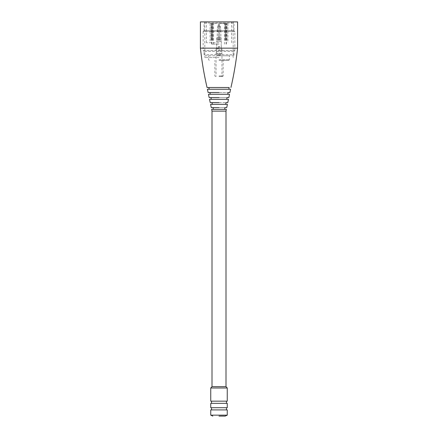 <?xml version="1.0" encoding="UTF-8"?>
<svg xmlns="http://www.w3.org/2000/svg" width="438" height="438" viewBox="0 0 438 438"><rect width="100%" height="100%" fill="white"/><g stroke="black" fill="none" stroke-linecap="round" stroke-linejoin="round"><path stroke-width="0.33" stroke-dasharray="2.19 1.64" d="M200.412 21.9L237.588 21.9M200.412 48.142L237.588 48.142M219 87.501L229.162 87.501L219 87.501M219 21.9L204.831 21.9L219 21.9M219 57.542L204.831 57.542L219 57.542M207.415 89.253L230.585 89.253M219 92.533L228.11 92.533L219 92.533M208.472 94.279L229.528 94.279M219 97.564L227.054 97.564L219 97.564M209.528 99.311L228.472 99.311M219 102.591L225.997 102.591L219 102.591M210.579 104.343L227.421 104.343M219 107.622L224.946 107.622L219 107.622M211.636 109.369L226.364 109.369M212.003 111.121L225.997 111.121M212.003 386.655L225.997 386.655M210.744 387.991L227.256 387.991M219 401.159L211.521 401.159M210.744 403.349L227.256 403.349M211.521 407.718L226.479 407.718M210.744 409.908L227.256 409.908M210.744 415.153L227.256 415.153M219 44.118L211.642 44.118L219 44.118M219 48.799L216.049 48.799L219 48.799M219 60.389L228.729 60.389L219 60.389M219 59.732L229.386 59.732L219 59.732M219 76.568L222.499 76.568L219 76.568M219 75.911L223.156 75.911L219 75.911M204.02 30.649L233.98 30.649L233.98 22.995A1.095 1.095 -0 0 0 232.885 21.9L205.115 21.9A1.095 1.095 180 0 0 204.02 22.995L233.98 22.995L204.02 22.995L204.02 30.649L233.98 30.649L234.856 31.52L203.144 31.52L203.144 50.545L234.856 50.545L203.144 50.545L204.02 51.421L233.98 51.421L234.856 50.545L234.856 31.52L203.144 31.52L204.02 30.649L203.144 31.52M232.885 55.796A1.095 1.095 -0 0 0 233.98 54.701L204.02 54.701L233.98 54.701L233.98 51.421L204.02 51.421L204.02 54.701A1.095 1.095 180 0 0 205.115 55.796L232.885 55.796L205.115 55.796M219 55.796L229.386 55.796L219 55.796M219 23.011L226.079 23.011L219 23.011M219 40.23L218.447 40.23L218.447 23.564L211.598 23.564L218.447 23.564L218.447 40.23L219.553 40.23L218.447 40.23L219.553 40.23L219.553 23.564L226.402 23.564L219.553 23.564L226.402 23.564L219.553 23.564L219.553 40.23L219.553 23.564L219.553 40.23L219 40.23M212.923 40.23L212.923 23.564L212.923 40.23L212.364 40.23L212.364 23.564L211.039 23.564L212.364 23.564L212.364 40.23L212.923 40.23L211.598 40.23L211.598 23.564L211.598 40.23L211.039 40.23L212.923 40.23M219 42.727L206.418 42.727L219 42.727M226.402 40.23L226.402 23.564L226.402 40.23L225.077 40.23L225.077 23.564L225.077 40.23L225.636 40.23L225.636 23.564L227.886 23.564L225.636 23.564L226.358 23.564L225.636 23.564L225.636 40.23L225.077 40.23L226.402 40.23M226.961 40.23L226.961 23.564L226.961 40.23L225.636 40.23L226.961 40.23M211.039 23.564L210.114 23.564L211.039 23.564L211.039 40.23L211.039 23.564M218.447 40.23L218.447 23.564L218.447 40.23M212.364 40.23L211.039 40.23L212.364 40.23M219.657 55.308L220.095 55.746L217.905 55.746L220.095 55.746L219.657 55.308L218.343 55.308L217.905 55.746L218.343 55.308L218.343 46.997L219.657 46.997L218.343 46.997L219 46.346L219.657 46.997L219.657 55.308L218.343 55.308M220.856 31.257L220.424 26.729L217.576 26.729L218.343 25.196L217.576 26.729L220.424 26.729L219.657 25.196L218.343 25.196L219.657 25.196L220.424 26.729L220.856 31.257L217.144 31.257L220.856 31.257L220.856 37.378L221.294 38.692L216.706 38.692L221.294 38.692L221.294 39.562L216.706 39.562L221.294 39.562M217.144 31.257L217.576 26.729L217.144 37.378L220.856 37.378L217.144 37.378L216.706 39.562M220.966 41.314L217.034 41.314L220.966 41.314L220.966 39.562L217.034 39.562L220.966 39.562M217.034 41.314L217.034 39.562M221.294 53.562L216.706 53.562L221.294 53.562L221.294 41.314L216.706 41.314L221.294 41.314M216.706 53.562L216.706 41.314M220.752 55.746L217.248 55.746L220.752 55.746L220.752 53.562L217.248 53.562L220.752 53.562M217.248 55.746L217.248 53.562M205.115 21.9L232.885 21.9M204.831 21.9L204.831 57.542M233.169 21.9L233.169 57.542M216.815 48.799L216.815 44.118M228.729 60.389L229.386 59.732L229.386 55.796M222.499 76.568L223.156 75.911L223.156 60.389M233.98 30.649L234.856 31.52M216.049 48.799L216.049 76.568M213.585 23.011L213.585 44.118M226.079 23.011L226.079 44.118M211.642 44.118L211.642 23.564M227.886 23.564L227.886 42.727M206.418 42.727L206.418 21.9M231.582 42.727L231.582 21.9M210.114 23.564L210.114 42.727M226.358 44.118L226.358 23.564M211.921 23.011L211.921 44.118M224.415 23.011L224.415 44.118M209.271 60.389L208.614 59.732L208.614 55.796M215.501 76.568L214.844 75.911L214.844 60.389M221.951 48.799L221.951 76.568M233.98 51.421L234.856 50.545M204.02 51.421L203.144 50.545M221.185 48.799L221.185 44.118M217.144 37.378L216.706 38.692M220.856 37.378L221.294 38.692"/><path stroke-width="0.66" d="M237.588 21.9L200.412 21.9L200.412 48.142L237.588 48.142L237.588 21.9M229.162 87.501L207.048 87.501L229.162 87.501L228.795 89.253M227.744 94.279L228.11 92.533L229.895 92.533L230.585 89.253L207.415 89.253L208.105 92.533L219 92.533L208.105 92.533M229.895 92.533L228.11 92.533M226.687 99.311L227.054 97.564L228.844 97.564L229.528 94.279L208.472 94.279L209.156 97.564L219 97.564L209.156 97.564M228.844 97.564L227.054 97.564M225.63 104.343L225.997 102.591L227.787 102.591L228.472 99.311L209.528 99.311L210.213 102.591L219 102.591L210.213 102.591M227.787 102.591L225.997 102.591M224.579 109.369L224.946 107.622L226.731 107.622L227.421 104.343L210.579 104.343L211.269 107.622L219 107.622L211.269 107.622M226.731 107.622L224.946 107.622M212.003 111.121L225.997 111.121L226.364 109.369L211.636 109.369L212.003 111.121L212.003 386.655L210.744 387.991L210.744 401.159L219 401.159L210.744 401.159M225.997 111.121L225.997 386.655L212.003 386.655M225.997 386.655L227.256 387.991L210.744 387.991M219 401.159L227.256 401.159L211.521 401.159L211.521 403.349M227.256 407.718L227.256 403.349L210.744 403.349L210.744 407.718L227.256 407.718L210.744 407.718M226.479 409.908L226.479 407.718L211.521 407.718L211.521 409.908M227.256 409.908L210.744 409.908L210.744 415.153L227.256 415.153L227.256 409.908M219 416.1L225.165 416.1L219 416.1M230.952 87.501C233.947 74.515 236.159 61.397 237.588 48.142M227.256 387.991L227.256 401.159M226.479 401.159L226.479 403.349M225.165 416.1L227.256 415.153M212.835 416.1L210.744 415.153M213.421 109.369L213.054 107.622M212.37 104.343L212.003 102.591M211.313 99.311L210.946 97.564M210.256 94.279L209.89 92.533M209.205 89.253L208.838 87.501M207.048 87.501C204.053 74.515 201.841 61.397 200.412 48.142"/></g></svg>
